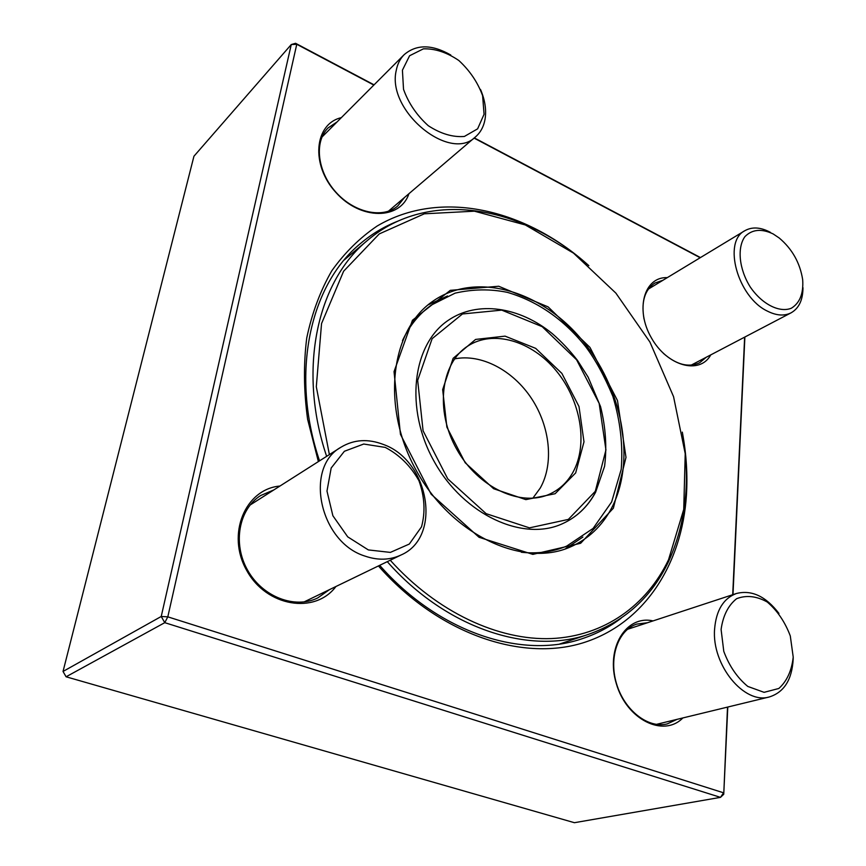 <?xml version="1.0" encoding="UTF-8"?>
<svg xmlns="http://www.w3.org/2000/svg" width="866" height="866" viewBox="0 0 866 866"><rect width="100%" height="100%" fill="white"/><g stroke="black" fill="none" stroke-linecap="round" stroke-linejoin="round"><path stroke-width="1.3" d="M373.841 85.063L296.767 44.285L291.257 44.556L193.941 156.237L63.034 671.453L161.228 616.484L291.257 44.556L295.577 43.3L374.069 84.836M474.308 137.889L700.453 257.57M66.087 676.79L574.418 822.7L720.501 797.359L164.767 622.665L66.087 676.79L63.034 671.453M744.879 337.015L732.982 594.628M727.786 707.035L723.749 794.263L727.516 707.1M682.581 433.585C686.381 454.379 687.669 474.849 686.446 494.995C682.072 564.145 644.358 623.899 582.602 642.973C521.061 661.884 438.142 633.771 378.431 565.953M318.374 461.6L307.603 419.231C303.739 390.988 303.457 363.893 306.748 337.935C311.998 313.091 320.333 290.738 331.754 270.852C344.69 252.688 359.823 237.749 377.132 226.037C440.177 188.691 525.088 208.684 587.733 264.682M295.577 43.3L296.767 44.285L167.809 616.841L723.543 792.791L720.501 797.359L723.749 794.263M732.712 594.715L744.641 337.145M700.183 257.732L474.07 138.095M682.873 717.936C663.54 737.821 626.692 719.657 616.365 683.826C605.356 648.244 626.086 614.665 653.04 620.911M710.78 354.876C699.793 375.097 667.047 366.275 651.221 337.578C634.875 309.162 644.293 276.568 667.285 277.64M408.925 193.703C400.211 220.061 360.613 220.375 335.856 192.425C310.548 164.941 314.206 123.892 341.334 117.646M335.932 586.509C315.137 614.514 266.512 606.904 246.691 570.423C226.102 534.376 245.208 489.009 279.945 486.043M647.476 622.741L636.759 624.094C618.216 629.939 608.495 657.337 616.549 683.783C624.354 710.282 648.093 728.804 667.231 723.911L677.104 719.332M273.873 489.907L260.644 495.536C238.94 509.067 232.434 543.274 247.492 569.98C262.268 596.836 294.786 609.296 317.703 597.951L329.448 589.649M337.134 121.868L328.062 127.952C313.882 141.829 317.367 171.814 336.008 192.295C354.465 212.949 383.01 218.86 397.71 206.011L404.454 197.524M662.977 280.248L654.707 283.117C644.64 289.991 641.078 301.963 644.023 319.002M663.378 353.35C676.422 364.694 688.492 367.844 699.587 362.8L706.32 357.203M398.111 221.057C384.656 226.275 372.261 233.636 360.916 243.162C310.19 284.297 289.85 373.138 319.543 460.853M379.698 565.336C439.008 633.003 522.793 659.74 582.883 638.458C596.923 633.717 609.664 626.973 621.117 618.205M167.809 616.841L161.228 616.484L164.767 622.665L167.809 616.841M793.202 657.467L793.18 659.145C792.033 679.658 784.109 692.248 769.387 696.935C744.154 704.772 711.592 664.861 714.591 629.138C716.16 610.292 723.424 598.406 736.381 593.513C751.656 589.659 765.847 596.295 778.945 613.431M793.213 657.077L790.29 635.915C784.986 621.896 777.311 610.595 767.254 602.022C756.527 596.046 746.319 594.931 736.63 598.687C728.209 605.41 723.023 615.672 721.097 629.474L723.781 651.351C729.237 666.03 737.247 677.721 747.791 686.424L764.072 692.335L778.848 688.47C786.923 681.174 791.719 670.717 793.213 657.077M364.911 556.069C319.532 542.116 303.944 467.359 341.052 447.17C353.945 439.473 368.061 438.575 383.421 444.485C429.211 460.582 442.494 537.072 401.131 554.954C390.014 560.183 377.944 560.551 364.911 556.069M368.331 549.921L390.36 552.4L409.304 544.054L421.525 526.82C425.509 511.968 424.643 496.597 418.938 480.695C410.592 465.886 399.367 454.791 385.262 447.408L363.731 444.031L344.387 451.273L331.18 468.008L326.98 491.065L332.88 515.746L347.71 536.844L368.331 549.921M480.533 89.512C484.873 99.687 486.421 109.3 485.176 118.35C483.986 126.111 480.782 132.271 475.553 136.828C450.071 162.895 386.431 110.88 396.238 70.449C397.462 64.041 400.092 58.791 404.13 54.699C416.416 44.155 431.972 44.263 450.818 55.045M402.419 70.189L403.524 89.328C408.535 103.227 416.795 115.373 428.302 125.732C440.772 133.808 452.799 137.391 464.371 136.46L477.621 128.839L484.062 114.269L482.611 95.661C477.718 82.346 469.805 70.633 458.861 60.523C446.888 52.393 435.078 48.496 423.409 48.842L409.586 55.749L402.419 70.189M802.966 287.685C802.934 299.917 798.972 308.307 791.08 312.832C784.304 316.22 776.412 315.646 767.428 311.132C737.67 297.244 722.471 241.733 744.836 230.713C752.175 226.589 760.727 227.152 770.469 232.391M773.143 233.928C761.539 228.429 752.132 229.328 744.922 236.635C736.966 247.708 739.066 269.001 750.129 286.798C761.831 304.085 779.303 313.027 791.286 308.253C799.816 303.068 803.616 293.542 802.674 279.653C800.011 262.853 792.195 248.964 779.205 237.988L773.143 233.928M447.505 295.955L428.14 304.832M565.217 548.957L582.883 537.05M390.241 560.226C437.005 612.262 498.556 640.678 551.469 638.567C604.436 636.131 646.794 605.182 668.52 559.793L683.739 509.37L685.222 453.687L673.564 396.671L649.911 342.027L615.878 293.119L573.519 253.132L525.348 224.965L474.406 211.185L424.329 213.805L379.265 233.917L343.607 271.231L321.546 323.581L316.306 386.745L329.383 454.596M682.321 432.123C690.754 479.537 686.164 522.674 668.552 561.547C651.741 596.869 625.252 621.063 589.086 634.139C529.548 655.335 446.391 628.857 387.286 561.666M326.634 456.35C297.222 369.013 317.454 280.822 367.834 240.109C428.562 188.615 522.49 205.459 588.848 265.667M573 472.208C588.425 444.29 580.761 400.438 556.21 370.767C531.8 340.966 493.317 329.351 467.802 346.064C440.751 363.233 434.819 410.625 456.761 449.313C478.368 488.175 521.927 507.79 550.657 493.631C560.161 489.019 567.609 481.875 573 472.208M575.663 472.933L555.117 493.728L525.868 499.628L493.62 488.716L465.183 462.736L446.878 427.1L442.667 389.613L453.135 358.318L475.586 339.429L505.062 336.138L535.697 348.37L561.872 373.398L578.997 406.522L583.987 441.844L575.663 472.933M611.764 507.757C636.597 459.705 622.145 386.875 580.675 338.411C539.464 289.753 474.676 271.199 432.134 301.736C390.111 330.996 380.888 408.005 416.925 471.667C452.517 535.578 523.086 567.815 569.947 547.15C588.22 539.215 602.162 526.084 611.764 507.757M613.366 508.201L580.653 543.274L532.839 554.381L479.05 537.288L431.138 494.194L400.449 434.331L394.041 371.633L412.454 320.258L450.288 290.348L498.708 286.245L548.124 306.9L589.973 347.428L617.48 400.536L625.988 457.367L613.366 508.201M532.817 498.242L540.276 488.023C554.067 463.57 550.105 426.581 531.486 398.425C512.889 370.247 481.204 353.469 454.574 358.892M595.299 491.303L605.94 449.952L599.153 403.383L576.594 359.791L542.192 326.677L501.75 310.125L462.466 313.968L432.134 338.671L417.672 380.369L423.084 430.803L447.744 478.855L486.14 513.668L529.462 527.859L568.356 519.405L595.299 491.303M595.386 492.429C587.646 506.805 576.659 517.24 562.413 523.735C523.118 541.91 463.981 515.043 434.396 461.87C404.4 408.936 412.238 344.441 448.209 320.355C477.415 300.285 519.503 306.791 552.248 333.594C561.417 341.561 569.828 350.503 577.492 360.408L588.155 377.186L600.539 406.587C605.67 427.1 607.012 447.018 604.576 466.33L595.602 492.245C587.83 506.697 576.767 517.197 562.413 523.735M736.381 593.513L627.428 629.333M769.387 696.935L656.309 724.387M341.052 447.17L250.047 505.062M401.131 554.954L304.031 601.946M404.13 54.699L321.957 137.077M475.553 136.828L388.336 211.282M744.836 230.713L648.32 289.114M791.08 312.832L691.155 365.149M559.739 643.979L589.086 634.139M344.148 260.038L367.834 240.109M402.474 340.598C409.477 325.789 419.09 313.947 431.322 305.07L455.094 293.152C472.858 289.092 490.318 288.833 507.454 292.383C537.602 301.249 563.679 319.348 585.676 346.66C595.321 359.509 604.371 376.028 612.825 396.238C620.305 420.908 623.109 445.276 621.214 469.34L611.634 501.955L593.102 528.412L566.678 546.11C552.735 551.934 537.634 553.98 521.354 552.259"/></g></svg>
